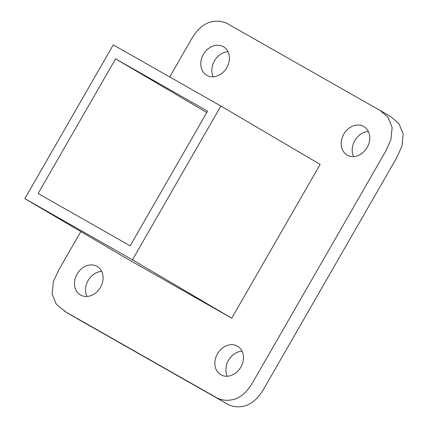 <?xml version="1.0" encoding="UTF-8"?>
<svg xmlns="http://www.w3.org/2000/svg" width="428" height="428" viewBox="0 0 428 428"><rect width="100%" height="100%" fill="white"/><g stroke="black" fill="none" stroke-linecap="round" stroke-linejoin="round"><path stroke-width="0.64" d="M217.456 353.817A16.526 13.455 120.5 0 1 237.535 346.22A16.526 13.455 120.5 0 1 240.75 367.288A16.526 13.455 120.5 0 1 220.773 374.709A16.526 13.455 120.5 0 1 217.456 353.817M203.402 54.367A16.526 13.455 120.5 0 1 223.48 46.77A16.526 13.455 120.5 0 1 226.696 67.838A16.526 13.455 120.5 0 1 206.719 75.258A16.526 13.455 120.5 0 1 203.402 54.367M80.812 231.575L58.743 269.956L53.366 281.645L52.12 294.025L56.261 304.217L65.661 311.905L213.834 396.109C220.292 400.49 227.514 401.427 235.502 398.917C239.225 397.452 242.676 395.065 245.859 391.748C248.524 388.993 251.14 385.328 253.702 380.754L385.516 151.523L390.892 139.833L392.134 127.453L387.998 117.267L380.016 110.408L230.424 25.37C223.967 20.988 216.745 20.057 208.757 22.566C205.033 24.027 201.577 26.413 198.399 29.73C195.735 32.485 193.119 36.155 190.551 40.73L169.723 76.954M231.725 318.207L320.149 164.432L220.88 106.026L132.461 259.801L231.725 318.207L124.109 257.046L24.84 198.64L132.461 259.801M77.083 274.043A16.526 13.455 120.5 0 1 97.161 266.446A16.526 13.455 120.5 0 1 100.377 287.514A16.526 13.455 120.5 0 1 80.4 294.935A16.526 13.455 120.5 0 1 77.083 274.043M343.775 134.141A16.526 13.455 120.5 0 1 363.854 126.544A16.526 13.455 120.5 0 1 367.069 147.612A16.526 13.455 120.5 0 1 347.092 155.032A16.526 13.455 120.5 0 1 343.775 134.141M101.671 271.406A16.526 13.455 -59.5 0 0 88.114 280.533A16.526 13.455 -59.5 0 0 86.927 296.465M213.246 76.789A16.526 13.455 120.5 0 1 214.433 60.856A16.526 13.455 120.5 0 1 227.99 51.729M380.027 110.397L391.053 116.887L398.869 123.564L403.16 133.953L401.972 146.151L396.547 158.012L264.734 387.244C260.336 395.408 254.403 402.197 246.523 405.407C238.861 407.98 231.639 407.044 224.861 402.598L76.692 318.395M227.3 376.239A16.526 13.455 120.5 0 1 228.488 360.306A16.526 13.455 120.5 0 1 242.045 351.179M368.364 131.503A16.526 13.455 -59.5 0 0 354.807 140.63A16.526 13.455 -59.5 0 0 353.619 156.562M24.84 198.64L113.265 44.87L220.88 106.026M115.571 58.85L38.129 193.52L130.149 245.816L207.591 111.146L115.571 58.85L206.799 112.527M75.264 317.571L64.232 311.081"/></g></svg>
